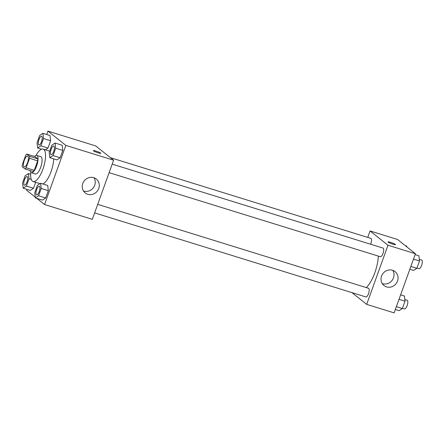 <?xml version="1.0" encoding="UTF-8"?>
<svg xmlns="http://www.w3.org/2000/svg" width="444" height="444" viewBox="0 0 444 444"><rect width="100%" height="100%" fill="white"/><g stroke="black" fill="none" stroke-linecap="round" stroke-linejoin="round"><path stroke-width="0.67" d="M24.015 166.811A5.655 1.92 107.2 0 1 24.192 160.606A5.655 1.92 107.2 0 1 27.589 156.127A5.655 1.92 107.2 0 1 27.75 162.099A5.655 1.92 107.2 0 1 24.242 166.933A5.655 1.92 107.2 0 1 24.015 166.811M26.129 167.793L29.537 158.33A8.469 2.88 107.2 0 0 29.631 156.338L26.762 154.051A8.469 2.88 107.2 0 0 25.697 155.272L22.294 164.735A8.469 2.88 107.2 0 0 22.2 166.728L25.069 169.009A8.469 2.88 107.2 0 0 26.129 167.793L34.26 170.313L37.668 160.85L29.537 158.33M34.26 170.313A8.469 2.88 107.2 0 1 33.195 171.528L25.069 169.009M37.668 160.85A8.469 2.88 107.2 0 0 37.762 158.858L34.893 156.571L26.762 154.051M30.164 170.59A9.052 3.075 -72.8 0 0 31.363 172.694A9.052 3.075 -72.8 0 0 36.98 164.963A9.052 3.075 -72.8 0 0 36.724 155.406A9.052 3.075 -72.8 0 0 34.538 156.46M36.724 155.406L40.787 156.665A9.052 3.075 107.2 0 1 41.048 166.223A9.052 3.075 107.2 0 1 35.431 173.954L31.363 172.694M37.762 158.858L29.631 156.338M36.02 155.417A16.966 5.766 107.2 0 1 43.135 149.101A16.966 5.766 107.2 0 1 43.617 167.016A16.966 5.766 107.2 0 1 33.089 181.518A16.966 5.766 107.2 0 1 32.406 181.152A16.966 5.766 107.2 0 1 30.791 172.294M53.685 158.885A16.966 5.766 107.2 0 1 42.774 183.944M40.876 145.848L47.991 148.057L45.355 149.789L47.991 148.057L50.622 140.737L50.022 135.548L42.907 133.344L39.671 135.476L37.035 142.79L37.64 147.98L40.876 145.848L43.512 138.534L42.907 133.344M49.822 157.687L56.937 159.89L60.173 157.764L62.809 150.444L62.204 145.255L55.089 143.051L51.854 145.182L49.223 152.497L49.822 157.687L53.058 155.555L55.694 148.241L55.089 143.051M36.785 198.351L44.55 204.54L65.845 145.393L47.93 131.119L46.703 134.521M26.956 189.377L26.634 190.265L35.254 197.13M23.16 188.201L30.275 190.404L33.511 188.273L35.653 182.318L33.511 188.273L26.396 186.069L29.032 178.754L28.427 173.565L25.191 175.696L22.555 183.011L23.16 188.201L26.396 186.069M35.342 197.907L42.458 200.111L45.693 197.98L48.329 190.665L47.724 185.475L40.615 183.272L37.374 185.398L34.743 192.718L35.342 197.907L38.578 195.776L41.214 188.461L40.615 183.272M44.55 204.54L92.313 219.342L113.609 160.195L95.688 145.921L47.93 131.119M113.609 160.195L65.845 145.393M87.773 194.3A8.897 8.297 -51.5 0 1 85.22 192.951A8.897 8.297 -51.5 0 1 84.277 180.819A8.897 8.297 -51.5 0 1 96.309 179.032A8.897 8.297 -51.5 0 1 98.118 189.871A8.897 8.297 -51.5 0 1 87.773 194.3M93.49 150.849A3.957 0.488 -160.2 0 1 93.323 150.61A3.957 0.488 -160.2 0 1 97.214 151.487A3.957 0.488 -160.2 0 1 100.771 153.291A3.957 0.488 -160.2 0 1 97.53 152.636A3.957 0.488 -160.2 0 1 93.49 150.849M93.318 150.61A3.957 0.488 -160.2 0 1 97.208 151.493A3.957 0.488 -160.2 0 1 100.771 153.291M94.011 177.767A8.897 8.297 -51.5 0 1 93.296 187.823A8.897 8.297 -51.5 0 1 83.733 191.075A8.897 8.297 -51.5 0 1 83.478 190.992M378.332 256.099A22.716 7.72 107.2 0 1 366.256 287.59M94.639 212.887L365.895 296.953A4.523 1.537 -72.8 0 0 368.614 293.367A4.523 1.537 -72.8 0 0 368.759 288.406A4.523 1.537 -72.8 0 0 368.576 288.306L97.708 204.362M110.434 157.67L370.868 238.384A4.523 1.537 107.2 0 1 370.612 244.233M112.188 164.141L383.055 248.091A4.523 1.537 107.2 0 1 383.183 252.864A4.523 1.537 107.2 0 1 380.375 256.732L109.119 172.666M351.948 292.629L366.694 304.379L387.989 245.232L370.068 230.958L367.749 237.412M366.694 304.379L394.133 312.881L415.429 253.735L397.508 239.46L370.068 230.958M415.429 253.735L387.989 245.232M386.546 286.891A8.897 8.297 -51.5 0 1 383.993 285.542A8.897 8.297 -51.5 0 1 383.05 273.415A8.897 8.297 -51.5 0 1 395.082 271.623A8.897 8.297 -51.5 0 1 396.886 282.467A8.897 8.297 -51.5 0 1 386.546 286.891M388.195 242.18A3.957 0.488 -160.2 0 1 388.028 241.941A3.957 0.488 -160.2 0 1 391.919 242.824A3.957 0.488 -160.2 0 1 395.476 244.622A3.957 0.488 -160.2 0 1 392.235 243.967A3.957 0.488 -160.2 0 1 388.195 242.18M388.028 241.941A3.957 0.488 -160.2 0 1 391.919 242.824A3.957 0.488 -160.2 0 1 395.476 244.627M392.785 270.357A8.897 8.297 -51.5 0 1 392.069 280.419A8.897 8.297 -51.5 0 1 382.5 283.666A8.897 8.297 -51.5 0 1 382.245 283.583M395.36 309.479L399.15 310.656L402.392 308.524L405.022 301.21L404.423 296.02L400.627 294.844M402.392 308.524L396.37 306.66M405.022 301.21L399.006 299.345M404.828 299.545L407.192 300.277A4.523 1.537 107.2 0 1 407.32 305.05A4.523 1.537 107.2 0 1 404.512 308.919L402.475 308.286M409.84 269.258L413.63 270.435L416.872 268.304L419.502 260.989L418.903 255.8L415.107 254.623M416.872 268.304L410.85 266.439M419.502 260.989L413.486 259.124M419.308 259.324L421.672 260.056A4.523 1.537 107.2 0 1 421.8 264.835A4.523 1.537 107.2 0 1 418.992 268.698L416.955 268.071M406.809 246.87L406.715 246.093L405.278 245.649M39.316 186.269L39.283 186.258A4.523 1.537 107.2 0 1 39.316 186.269A4.523 1.537 107.2 0 1 39.444 191.042A4.523 1.537 107.2 0 1 36.636 194.91A4.523 1.537 107.2 0 1 36.624 194.905L36.608 194.899A4.523 1.537 107.2 0 1 36.425 194.805A4.523 1.537 107.2 0 1 36.569 189.838A4.523 1.537 107.2 0 1 39.283 186.258A4.523 1.537 107.2 0 1 39.416 191.031A4.523 1.537 107.2 0 1 36.608 194.899M42.458 200.111L45.693 197.98L38.578 195.776M45.693 197.98L48.329 190.665L41.214 188.461M48.329 190.665L47.724 185.475M53.78 146.043A4.523 1.537 107.2 0 1 53.796 146.048A4.523 1.537 107.2 0 1 53.924 150.827A4.523 1.537 107.2 0 1 51.116 154.69A4.523 1.537 107.2 0 1 51.104 154.684L51.088 154.684A4.523 1.537 107.2 0 1 50.905 154.584A4.523 1.537 107.2 0 1 51.049 149.622A4.523 1.537 107.2 0 1 53.763 146.037A4.523 1.537 107.2 0 1 53.896 150.816A4.523 1.537 107.2 0 1 51.088 154.684M56.937 159.89L60.173 157.764L53.058 155.555M60.173 157.764L62.809 150.444L55.694 148.241M62.809 150.444L62.204 145.255M27.134 176.562L27.101 176.551A4.523 1.537 107.2 0 1 27.134 176.562A4.523 1.537 107.2 0 1 27.262 181.335A4.523 1.537 107.2 0 1 24.453 185.204A4.523 1.537 107.2 0 1 24.437 185.198L24.42 185.192A4.523 1.537 107.2 0 1 24.242 185.098A4.523 1.537 107.2 0 1 24.387 180.131A4.523 1.537 107.2 0 1 27.101 176.551A4.523 1.537 107.2 0 1 27.228 181.33A4.523 1.537 107.2 0 1 24.42 185.192M30.664 174.259L28.427 173.565M30.275 190.404L33.511 188.273M31.291 179.454L29.032 178.754M41.597 136.336A4.523 1.537 107.2 0 1 41.614 136.341A4.523 1.537 107.2 0 1 41.742 141.12A4.523 1.537 107.2 0 1 38.933 144.983A4.523 1.537 107.2 0 1 38.917 144.977A4.523 1.537 107.2 0 1 38.722 144.877A4.523 1.537 107.2 0 1 38.867 139.916A4.523 1.537 107.2 0 1 41.581 136.33A4.523 1.537 107.2 0 1 41.708 141.109A4.523 1.537 107.2 0 1 38.9 144.977L38.933 144.983M41.575 149.201L37.64 147.98M47.991 148.057L50.622 140.737L43.512 138.534M50.622 140.737L50.022 135.548M49.711 151.143L43.135 149.101M40.016 183.666L33.089 181.518"/></g></svg>
